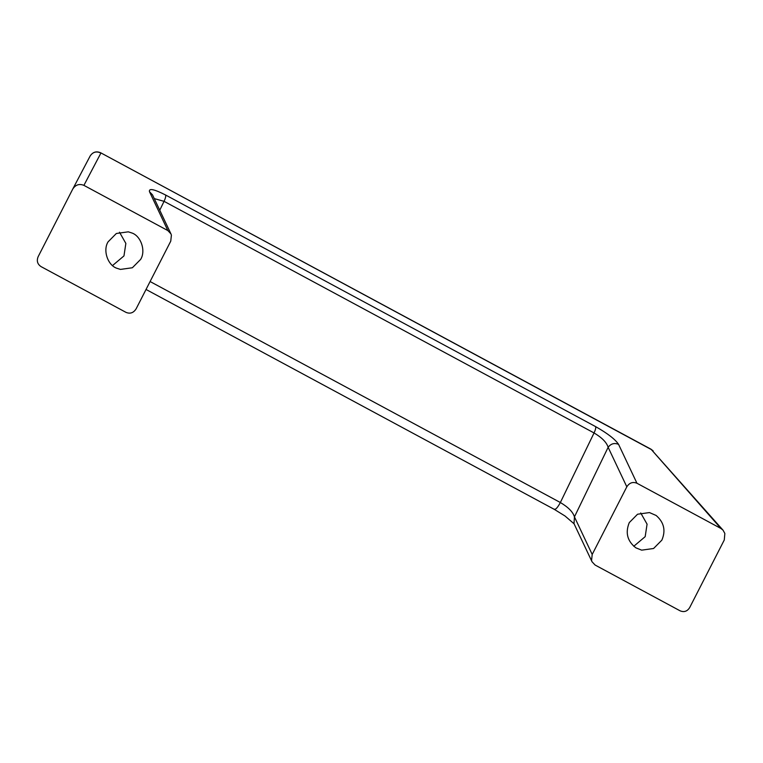 <?xml version="1.0" encoding="UTF-8"?>
<svg xmlns="http://www.w3.org/2000/svg" width="763" height="763" viewBox="0 0 763 763"><rect width="100%" height="100%" fill="white"/><g stroke="black" fill="none" stroke-linecap="round" stroke-linejoin="round"><path stroke-width="1.14" d="M116.949 268.299C107.879 265.438 102.643 250.436 108.069 241.852L116.348 233.488L128.279 231.828L131.77 232.944C140.84 235.805 146.076 250.808 140.65 259.391L132.361 267.756L120.44 269.415L116.949 268.299M119.505 232.219L125.857 243.416L123.968 255.91L112.543 265.553M629.284 522.588C625.135 532.765 627.329 541.186 635.875 547.834L641.654 550.152L653.576 548.502L661.864 540.137C665.927 530.552 664.029 522.331 656.151 515.483L649.494 512.574L637.563 514.224L629.284 522.588M633.757 546.289L645.183 536.656L647.072 524.152L640.72 512.955M126.009 312.372C130.177 314.079 133.554 312.887 136.138 308.805L170.75 241.165L171.408 235.138L170.931 233.859L167.86 230.579L83.901 185.361C79.285 183.511 75.566 184.732 72.762 189.043L38.15 256.673C36.462 260.87 37.435 264.179 41.068 266.621L126.009 312.372M592.021 561.759L574.014 523.666L574.444 516.875L592.202 554.453L591.554 560.481L592.021 561.759L595.102 565.04L680.043 610.791C684.049 612.47 687.263 611.411 689.666 607.606L724.278 539.975L724.85 533.471L723.047 530.18L720.911 528.473L636.952 483.246C632.794 481.587 629.418 482.769 626.814 486.813L592.202 554.453M554.081 509.083C555.407 510.027 557.495 507.834 560.357 502.521C568.282 507.223 572.984 512.002 574.444 516.875L608.14 447.309C606.671 442.435 601.978 437.647 594.053 432.955L164.055 201.337L154.269 198.609M720.911 528.473L651.325 449.541L100.621 152.753C96.319 150.94 92.838 151.999 90.187 155.938L72.762 189.043M167.86 230.579L149.481 191.704C148.661 188.022 154.04 189.119 165.609 195.013L595.617 426.622C607.615 433.432 615.274 439.345 618.574 444.371C614.396 442.664 610.915 443.646 608.14 447.309L626.814 486.813M149.481 191.704L152.495 194.851L170.931 233.859M574.091 523.809L565.04 516.007L554.358 509.398L146.038 289.463M150.092 281.537L560.357 502.521L594.053 432.955C595.474 429.903 595.998 427.785 595.617 426.622M90.187 155.938L90.148 156.014C92.828 151.951 96.415 150.969 100.907 153.067L83.901 185.361M723.047 530.18L651.049 449.226L100.621 152.753M618.574 444.371L636.952 483.246M165.609 195.013C165.991 196.177 165.476 198.285 164.055 201.337L159.753 210.216M653.166 450.914L651.049 449.226"/></g></svg>

